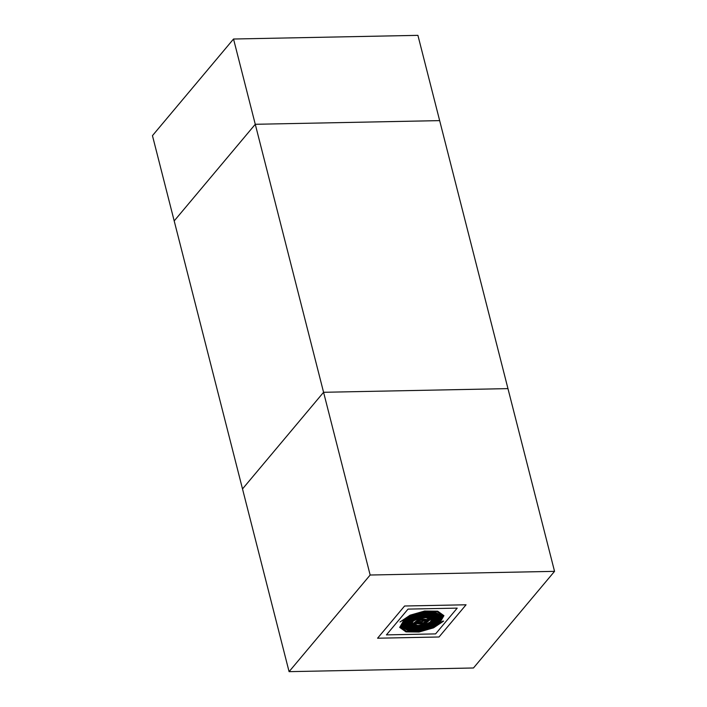 <?xml version="1.0" encoding="UTF-8"?>
<svg xmlns="http://www.w3.org/2000/svg" width="707" height="707" viewBox="0 0 707 707"><rect width="100%" height="100%" fill="white"/><g stroke="black" fill="none" stroke-linecap="round" stroke-linejoin="round"><path stroke-width="1.06" d="M554.544 571.353L370.159 575.021L289.083 671.65L473.469 667.982L554.544 571.353L507.962 388.62L323.576 392.288L507.962 388.62L439.657 120.623L255.271 124.291L174.196 220.92L152.456 135.647L233.531 39.018L417.917 35.35L439.657 120.623L255.271 124.291L233.531 39.018M370.159 575.021L323.576 392.288L242.51 488.926L174.196 220.92L255.271 124.291L323.576 392.288L242.51 488.926L289.083 671.65M439.029 636.989L377.573 638.218L404.59 606.005L466.054 604.785L439.029 636.989L466.054 604.785L404.59 606.005L377.573 638.218L439.029 636.989M422.954 621.382L418.73 622.575L423.511 622.849L426.71 620.048L419.931 619.491L415.133 623.503L423.908 624.343L430.324 619.12L426.657 617.193L419.551 617.998L413.383 620.976L411.509 624.422L415.84 626.747L424.288 625.828L431.685 622.301L433.948 618.201L428.955 615.479L419.171 616.513L410.546 620.578L407.886 625.35L413.542 628.452L424.668 627.321L434.513 622.699L437.58 617.273L431.252 613.773L418.791 615.019L407.709 620.18L404.254 626.269L411.244 630.158L425.048 628.806L437.35 623.097L441.203 616.354L433.55 612.068L418.411 613.535L404.881 619.783L400.63 627.197L406.613 631.457L419.189 631.59L433.091 627.604L442.794 621.126L443.625 621.108L433.524 627.851L419.048 632.005L405.951 631.864L399.72 627.427L404.174 619.686L418.314 613.163L434.125 611.643L442.114 616.115L438.057 623.203L425.146 629.177L410.67 630.582L403.352 626.499L407.002 620.083L418.694 614.648L431.827 613.349L438.481 617.043L435.22 622.805L424.766 627.692L412.968 628.877L406.976 625.58L409.839 620.481L419.074 616.142L429.529 615.055L434.858 617.971L432.392 622.407L424.386 626.199L415.265 627.171L410.599 624.652L412.676 620.879L419.454 617.626L427.231 616.76L431.235 618.89L424.006 624.714L417.563 625.465L414.222 623.733L419.834 619.12L427.611 619.818L423.617 623.221L417.837 622.805L424.032 620.737L422.689 621.586M400.622 627.171L406.631 631.422L419.198 631.545L433.091 627.551L442.794 621.126M418.721 622.558L423.502 622.814L426.71 620.021M415.124 623.477L423.891 624.299L430.324 619.102M411.501 624.405L415.849 626.711L424.28 625.783L431.659 622.275L433.948 618.174M407.877 625.324L413.551 628.417L424.66 627.277L434.487 622.673L437.571 617.255M404.254 626.252L411.253 630.123L425.04 628.762L437.324 623.07L441.195 616.327M442.785 621.082L443.625 621.108M424.032 620.737L417.837 622.805M427.611 619.818L419.825 619.076L414.222 623.733M431.217 618.846L427.222 616.716L419.445 617.582L412.658 620.834L410.59 624.608M434.849 617.927L429.52 615.01L419.065 616.097L409.83 620.437L406.967 625.536M438.473 616.999L431.818 613.305L418.685 614.604L406.993 620.039L403.335 626.464M442.096 616.08L434.116 611.599L418.305 613.119L404.157 619.641L399.711 627.383M420.064 621.533L420.939 621.409L419.613 622.328L420.082 621.577M402.433 626.711L410.104 630.971L425.225 629.504L438.738 623.265L443.015 615.868L438.764 623.3L425.234 629.548L410.095 631.015L402.442 626.738L406.295 619.986L418.597 614.277L432.401 612.925L439.392 616.813L435.936 622.902L424.854 628.063L412.393 629.31L406.065 625.81L409.132 620.384L418.977 615.77L430.103 614.63L435.759 617.732L433.099 622.505L424.474 626.57L414.691 627.604L409.698 624.882L411.969 620.781L419.357 617.255L427.806 616.336L432.136 618.66L430.263 622.107L424.094 625.085L416.989 625.898L413.321 623.963L419.737 618.74L428.522 619.588L423.714 623.601L416.936 623.035L420.135 620.233L424.916 620.507L420.479 622.116L420.939 621.409M443.015 615.885L437.032 611.626L424.465 611.493L410.555 615.488L400.021 621.974L410.122 615.231L424.598 611.078L437.695 611.219L443.925 615.656L439.471 623.397L425.331 629.919L409.521 631.439L401.532 626.968L405.588 619.889L418.5 613.906L432.976 612.501L440.293 616.584L436.643 623L424.951 628.435L411.819 629.734L405.164 626.04L408.425 620.286L418.88 615.39L430.678 614.206L436.67 617.503L433.806 622.602L424.571 626.941L414.116 628.028L408.787 625.121L411.253 620.684L419.26 616.884L428.38 615.912L433.046 618.431L430.97 622.204L424.191 625.456L416.414 626.322L412.411 624.193L419.649 618.369L426.082 617.618L429.423 619.35L423.811 623.972L416.034 623.265L420.029 619.862L425.808 620.278L419.605 622.31M420.479 622.098L424.907 620.481M416.927 623.017L423.705 623.556L428.513 619.562M413.312 623.936L416.997 625.854L424.085 625.041L430.236 622.072L432.136 618.643M409.689 624.864L414.7 627.56L424.465 626.535L433.073 622.469L435.759 617.715M406.065 625.792L412.402 629.265L424.845 628.019L435.91 622.867L439.383 616.787M443.925 615.656L437.686 611.175L424.589 611.034L410.113 615.187L400.021 621.974M425.8 620.233L420.02 619.818L416.025 623.229M429.423 619.35L426.074 617.573L419.631 618.325L412.402 624.148M433.046 618.431L428.371 615.868L419.251 616.84L411.244 620.64L408.787 625.121M436.67 617.503L430.669 614.162L418.871 615.355L408.407 620.242L405.164 626.04M440.293 616.584L432.967 612.456L418.491 613.862L405.579 619.845L401.532 626.968M435.592 633.896L457.208 608.126L408.036 609.107L386.42 634.877L435.592 633.896L386.42 634.877L408.036 609.107L457.208 608.126L435.592 633.896"/></g></svg>
